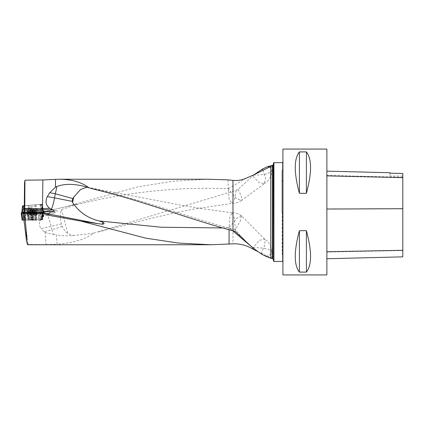 <?xml version="1.0" encoding="UTF-8"?>
<svg xmlns="http://www.w3.org/2000/svg" width="424" height="424" viewBox="0 0 424 424"><rect width="100%" height="100%" fill="white"/><g stroke="black" fill="none" stroke-linecap="round" stroke-linejoin="round"><path stroke-width="0.32" stroke-dasharray="2.12 1.59" d="M45.135 232.479L53.239 234.456A15.783 2.565 -107.8 0 0 51.882 229.771L43.937 231.652L45.135 232.479L46.078 244.563L28.005 244.42L27.883 244.765M46.078 244.563L57.118 244.266L56.387 234.859C61.093 235.823 66.865 236.057 73.707 235.559L67.882 233.82C65.736 231.97 63.839 229.522 62.185 226.474A6.387 6.302 -103.3 0 1 61.31 223.952C60.044 217.486 60.118 212.673 61.528 209.52L67.882 233.82M254.151 174.688L238.182 189.274L236.078 190.403L93.561 233.184C85.902 239.115 73.755 242.809 57.118 244.266M229.066 229.723L229.066 227.699L232.5 230.645M208.099 179.235L172.918 181.202L137.662 186.915L67.125 206.366L75.011 204.506L44.721 211.65L67.125 206.366M55.03 212.488L54.479 212.731L55.03 212.488C55.995 212.122 58.788 210.717 56.556 210.749L43.937 211.852A15.783 15.783 0 0 1 44.721 211.65L43.762 211.868L42.098 204.193L24.735 205.714L24.539 182.866M56.556 210.749L43.084 211.931L41.473 212.148L41.531 212.774L24.539 214.258L24.767 216.176L50.17 214.29L43.879 216.388C39.003 219.727 38.081 223.835 41.117 228.716L61.31 223.952M61.528 209.52L75.334 205.004C78.806 204.135 78.339 203.584 75.011 204.506M228.128 179.877L228.128 188.765C177.195 186.65 126.262 192.067 75.334 205.004M257.432 251.368L270.735 257.739C272.319 258.449 272.319 258.619 270.735 258.237M32.176 219.855L35.171 219.669L32.33 219.489L29.177 219.669L32.176 219.855M24.025 220.183L24.857 219.012L30.867 219.033L31.789 211.841M31.964 212.297L31.747 209.816L34.588 209.567L30.639 209.917L30.851 212.419L35.489 212.196L29.881 212.689L33.231 212.212L33.014 209.705L30.565 209.922L31.8 220.242L24.073 220.215M31.8 220.242L33.48 220.305L32.473 212.583M40.868 212.609L39.962 220.326L33.48 220.305M39.962 220.326L41.001 220.268L41.907 212.557M42.405 211.979L41.499 219.69L41.001 220.268M41.499 219.69L42.607 219.59L43.513 211.873M43.953 211.353L42.946 219.192L42.607 219.59M42.946 219.192L42.008 219.129L42.935 211.926M33.48 211.857L32.547 219.102L42.008 219.129M32.547 219.102L30.867 219.033M24.157 211.104L24.539 214.258M39.983 204.379L40.99 204.288L42.909 211.141L41.897 211.232L39.983 204.379L24.221 205.757L39.861 204.389L41.473 212.148L24.46 213.638M24.666 212.027L24.857 219.012M43.937 231.652L41.117 228.716M28.005 244.42L24.767 216.176M42.999 211.984L41.531 212.774M29.055 205.333L35.028 204.813L29.055 205.333L29.182 206.742L35.15 206.223L29.182 206.742L28.821 208.783L35.86 208.168L28.821 208.783L27.751 211.073L37.307 210.235L27.751 211.073L27.899 212.726L37.45 211.889L29.701 212.705M24.136 205.767L24.735 205.714M43.762 211.868L43.094 211.926L41.494 204.246L42.098 204.193M41.494 204.246L39.861 204.389M273.931 261.449L273.931 162.551M282.723 162.551L282.723 261.449M273.681 162.742L273.681 261.258M282.925 149.062L282.925 274.938M326.877 149.062L326.877 274.938M299.408 193.323L306.398 193.323C311.926 172.748 311.926 158.936 306.398 151.898L299.408 151.898C293.88 158.936 293.88 172.748 299.408 193.323L299.408 151.898M299.408 272.102L306.398 272.102C311.926 265.064 311.926 251.252 306.398 230.677L299.408 230.677C293.88 251.252 293.88 265.064 299.408 272.102L299.408 230.677M326.877 208.878L326.877 258.751L326.877 171.142L326.877 208.878L402.8 208.544L402.8 256.843M389.916 173.13L389.916 172.727M402.8 173.421L402.8 208.544M402.8 173.469L402.8 176.034L402.8 173.469M389.916 173.183L389.916 176.034L389.916 173.183M306.398 151.898L306.398 193.323M306.398 230.677L306.398 272.102M93.561 233.184L73.707 235.559M53.239 234.456L56.387 234.859M54.479 212.731L50.17 214.29M24.82 219.15L27.963 244.738M24.232 212.032L24.597 216.844M242.767 238.325L235.283 229.808L234.318 217.957L232.034 212.774L229.903 217.099L229.066 227.699L222.754 227.964M95.464 189.597L86.968 187.175M264.703 239.147L241.431 215.737L240.498 220.745L235.283 229.808L235.283 231.584M241.431 215.737L236.629 218.413L229.066 227.699M261.184 253.801L265.164 244.235L264.406 238.913L259.483 240.424L252.842 247.796M246.275 178.154L228.128 188.765L229.193 199.179L231.822 203.435A15.985 15.985 0 0 0 241.346 200.547L235.983 198.093L228.128 188.765M236.078 190.403L234.536 199.625L231.822 203.435M238.182 189.274L241.563 196.704L241.346 200.547M262.891 170.167L265.631 178.668L264.232 183.709L258.995 182.532L252.333 175.531M36.565 212.064A4.797 0.292 0 0 0 32.425 211.889A4.797 0.292 0 0 0 27.788 212.064M32.425 213.548A4.797 0.292 0 0 0 27.38 213.844A4.797 0.292 0 0 0 27.38 213.855A4.797 0.292 0 0 0 32.176 214.136A4.797 0.292 0 0 0 36.968 213.855A4.797 0.292 0 0 0 36.968 213.844A4.797 0.292 0 0 0 32.425 213.548M31.673 212.106L32.924 212.111M30.544 212.186L30.549 214.639L29.362 214.735L34.991 214.745L30.549 214.639M30.523 214.629L30.523 212.143L29.362 212.037L30.343 212.355L30.343 214.841M34.01 214.639L34.01 212.154L34.985 212.058L32.675 212.403L30.639 212.191L30.321 212.334L30.385 214.83M33.989 212.18L33.962 214.65M34.969 212.069L34.551 212.281L34.551 214.788M33.841 214.851L33.841 212.345L33.454 212.201M33.798 214.841L33.825 212.366L33.825 214.851M30.639 212.191L30.321 212.334L30.321 214.841M29.362 212.037L29.733 212.265L29.733 214.772M29.802 212.186L29.802 214.692M31.402 212.376L31.402 214.883M32.696 212.382L32.696 214.888M34.614 212.201L34.614 214.708M34.026 212.133L34.026 214.639M32.945 212.212L32.945 214.597M31.652 212.217L31.652 214.592M30.507 212.117L30.507 214.629M33.231 212.212L30.973 212.408L30.756 209.907L29.648 210.002L30.804 209.901L30.989 212.387L31.371 212.557M30.655 209.912L30.873 212.398L29.881 212.689L31.016 212.329L30.804 209.901M30.247 212.472L29.881 212.689L30.247 212.472L30.03 209.97M30.634 209.917L30.851 212.419L31.201 212.572M34.005 212.329L34.365 212.111L34.148 209.61L35.256 209.509L33.014 209.705M34.127 209.61L34.344 212.09L34.148 209.61M35.091 212.048L35.494 212.196L35.091 212.048L34.874 209.546M33.401 212.196L33.178 209.695L34.344 209.589L34.487 212.101L34.174 212.313M34.439 212.191L34.249 209.599M30.29 212.466L30.072 209.965L30.284 212.445M32.107 212.307L31.89 209.806L33.178 209.695M30.915 212.498L30.692 209.912L31.89 209.806M35.049 212.053L34.832 209.546M31.943 212.323L31.721 209.822L30.56 209.922M281.923 212L281.923 170.967L281.923 212M282.925 212L282.925 255.296L282.925 212M22.09 219.955L23.198 219.266L24.756 219.06L42.162 219.219L41.181 220.067L40.041 220.257L24.067 220.183M32.383 219.425L28.18 219.669L36.172 219.669L32.383 219.425M41.716 219.436L42.527 212.514L42.029 213.097L41.181 220.067M42.527 212.514L43.147 212.461L42.257 219.383L43.147 212.461L42.676 212.175L41.833 219.192M25.557 220.22L25.387 213.288L23.283 213.246L41.022 213.267L42.676 212.175M28.376 219.086L29.32 212.058L36.671 212.079L28.408 212.021L27.502 219.054M29.32 212.058L28.885 212.037L27.963 219.07M28.885 212.037L28.408 212.021M25.387 213.288L25.705 220.22M35.971 220.252L35.028 213.32L25.53 213.293M35.028 213.32L35.939 213.362L36.846 220.284M39.591 220.279L40.2 213.352L35.939 213.362M40.2 213.352L40.651 213.33L40.041 220.257M41.149 220.072L42.003 213.102L40.651 213.33M36.968 212.541A5.39 0.329 0 0 0 32.457 212.36A5.39 0.329 0 0 0 26.781 212.689A5.39 0.329 0 0 0 31.89 213.018A5.39 0.329 0 0 0 37.566 212.689A5.39 0.329 0 0 0 37.36 212.599M42.84 212.488L41.987 219.415M35.462 213.341L36.385 220.268M21.513 212.89L22.361 219.929M40.99 204.288L22.514 205.905M31.901 205.084L36.024 204.723L31.901 205.084M42.909 211.141L23.405 212.848L24.099 205.767M22.742 212.212L22.663 212.912L41.897 211.232M22.663 212.912L23.405 212.848M32.462 212.058L38.022 211.571L32.462 212.058M232.972 191.425L232.972 243.827M43.73 214.518L43.879 216.388M270.735 165.673L270.735 257.739M24.64 215.148L43.868 213.463L43.958 214.502M53.7 210.998A1.601 0.625 -95 0 1 54.458 212.541L43.868 213.463L43.789 211.868M273.088 259.043L273.088 164.957M272.314 165.546L272.314 258.454M402.8 250.552L326.877 252.031M402.8 177.216L326.877 175.425M32.643 220.273L31.636 212.551M42.05 219.643L42.956 211.926M31.71 219.065L32.637 211.846M235.283 229.808C186.952 217.03 138.622 198.172 90.291 188.081M265.694 256.255A15.985 4.77 -0 0 0 271.932 252.476A15.985 4.77 -0 0 0 252.921 247.791M269.139 167.194A15.985 5.03 180 0 1 271.932 170.04A15.985 5.03 180 0 1 253.478 175.011M45.437 211.724A15.783 2.571 -103.3 0 0 44.949 211.592M62.185 226.474L51.882 229.771L51.076 226.368A15.783 2.571 -103.3 0 0 47.52 215.069M86.353 186.989L89.808 187.933M32.33 217.835L35.171 218.021L32.176 218.201L29.177 218.021L32.33 217.835M32.356 215.811L28.646 216.033L35.706 216.033L32.356 215.811M29.77 212.286L29.77 214.772M29.839 212.207L29.839 214.692M32.675 212.403L32.675 214.888M31.424 212.398L31.424 214.883M34.508 212.302L34.508 214.788M34.577 212.223L34.577 214.708M31.673 212.217L31.673 214.592M32.924 212.212L32.924 214.597M30.332 212.44L30.115 209.959M33.374 212.175L33.157 209.695M32.129 212.286L31.911 209.806M35.054 212.027L34.837 209.546M35.007 212.032L34.789 209.551M33.21 212.191L32.992 209.71M282.193 212L282.193 254.029L282.193 212M22.631 219.902L21.82 212.864M22.318 212.286L23.172 219.277M23.198 219.266L22.35 212.276M23.696 212.048L24.306 219.081M24.756 219.06L24.147 212.032M38.817 212.09L38.648 219.118M38.791 219.123L38.96 212.09M42.162 219.219L42.999 212.201M31.895 214.041A5.321 0.323 180 0 1 26.855 213.717A5.321 0.323 180 0 1 32.176 213.389A5.321 0.323 180 0 1 37.492 213.717A5.321 0.323 180 0 1 31.895 214.041M31.964 217.274L28.18 217.03L32.176 216.786L36.172 217.03L31.964 217.274M31.911 214.629A5.056 0.307 180 0 1 27.125 214.337A5.056 0.307 180 0 1 32.176 214.014A5.056 0.307 180 0 1 37.222 214.337A5.056 0.307 180 0 1 31.911 214.629M40.625 204.32L42.639 211.168M23.092 205.857L22.393 212.938M43.534 210.924L41.568 204.241L43.534 210.924M32.749 211.004L27.263 211.481L32.749 211.004M32.41 207.696L28.291 208.057L32.41 207.696M32.685 210.394L27.47 210.85L32.685 210.394M402.8 176.034L389.916 176.034M232.034 212.774L201.193 208.571L178.78 204.766L86.782 187.143M241.341 215.662A15.985 15.985 0 0 0 231.96 212.774M271.932 258.396L271.932 252.476A15.985 15.985 0 0 0 264.406 238.913M98.575 231.917L151.76 218.206L171.985 213.489L192.915 209.196L231.944 203.435M264.232 183.709A15.985 15.985 0 0 0 271.932 170.04L271.932 165.662M241.373 200.526L264.38 183.613M84.54 186.459L88.388 187.514M35.171 219.669L35.171 218.021L35.706 216.033L36.968 213.855L36.968 212.599M29.177 219.669L29.177 218.021L28.646 216.033L27.38 213.855L27.38 212.504M29.42 212.095L29.362 214.735M30.04 214.756L32.176 215.975L34.307 214.756M30.242 212.249L30.242 214.851M33.909 212.27L33.909 214.862M34.991 212.053L34.991 214.745M34.105 212.027L34.105 214.629M30.443 212.027L30.443 214.618M35.028 204.813L35.86 208.168L37.307 210.235L37.45 211.889L35.674 212.18M34.588 209.567L32.346 208.523L30.311 209.944M29.648 210.002L29.881 212.689M34.572 212.186L34.344 209.589M35.489 212.196L35.256 209.509M282.925 241.977L281.923 243.71M282.925 182.023L281.923 180.29M282.925 255.296L281.923 253.033M282.925 168.704L281.923 170.967M36.172 219.669L36.172 217.03L37.566 212.689M28.18 219.669L28.18 217.03L26.781 212.689M28.064 205.423L28.291 208.057L27.279 212.509M36.024 204.723L36.252 207.363L38.022 211.571"/><path stroke-width="0.64" d="M48.352 215.222L80.984 221.132L98.124 223.692L48.352 213.945L48.352 215.222L43.227 213.341L24.433 213.341L23.203 212.493L24.025 220.183M257.432 251.368L252.842 249.068C246.477 245.3 239.852 243.551 232.972 243.827L210.876 244.759L27.883 244.765C27.56 244.743 27.11 243.508 26.537 241.06C26.633 234.944 25.928 225.706 24.433 213.341M210.876 244.759L178.43 243.069L145.962 238.198L80.984 221.132M72.626 202.608L73.707 197.176L72.87 198.586A4.107 4.017 -96 0 0 72.387 201.395L72.626 202.608C79.262 212.27 88.16 218.392 99.333 220.973L103.26 222.441C104.675 223.565 104.214 224.142 101.877 224.163L98.124 223.692M229.066 244.235L229.066 229.723M270.735 257.739C272.319 258.449 272.319 258.619 270.735 258.237L265.694 256.255L261.184 253.801C254.48 249.376 248.337 244.213 242.767 238.325L235.283 231.584L232.972 230.773C187.058 218.551 141.272 200.382 95.464 189.597L89.008 187.806C81.567 182.209 71.73 179.352 59.492 179.235L55.544 179.341L55.433 187.217A10.452 8.485 -72.8 0 1 56.784 186.523A15.985 3.116 -74.7 0 1 55.3 193.779A15.985 0.959 10.4 0 0 51.982 193.153A15.985 0.959 10.4 0 0 49.714 192.75L55.433 187.217M59.492 179.235L208.094 179.235L228.128 179.877L232.972 180.38C237.604 180.815 242.035 180.073 246.275 178.154L253.478 175.011L270.735 166.457L271.662 165.556L267.655 166.611A15.985 5.03 180 0 1 269.139 167.194M24.232 212.032L24.539 182.866L24.952 180.163L42.877 179.962L55.544 179.341M254.151 174.688L262.35 169.102L267.655 166.611M23.203 212.493L41.907 212.557L43.953 211.353L43.078 210.797L33.618 210.77L31.826 209.286L24.74 209.26L24.666 212.027M31.826 209.286L31.954 210.569L32.786 210.664L24.687 210.543M32.558 209.636L42.718 209.673L42.718 208.629L24.756 208.576L24.952 180.163M24.756 208.576L24.74 209.26M43.227 213.341L43.227 212.064A8.003 0.488 180 0 1 50.445 211.576L53.329 211.56C54.643 211.152 54.489 210.58 52.867 209.838L49.608 208.322C45.787 205.137 45.039 201.23 47.371 196.603L49.714 192.75M273.931 162.551L273.931 261.449L282.723 261.449L282.723 162.551L273.681 162.742L273.931 261.449M282.925 274.938L282.925 149.062L326.877 149.062L326.877 274.938L282.925 274.938M299.408 230.677L306.398 230.677C311.926 251.252 311.926 265.064 306.398 272.102L299.408 272.102C293.88 265.064 293.88 251.252 299.408 230.677L299.408 272.102M299.408 151.898L306.398 151.898C311.926 158.936 311.926 172.748 306.398 193.323L299.408 193.323C293.88 172.748 293.88 158.936 299.408 151.898L299.408 193.323M326.877 258.751L402.8 256.843L402.8 173.469L389.916 173.183L402.8 173.469M326.877 171.142L389.916 172.727L389.916 173.183M306.398 272.102L306.398 230.677M306.398 193.323L306.398 151.898M33.279 210.68L32.786 210.664L32.637 211.846M32.659 209.774L32.796 210.601M89.008 187.806L84.54 186.459C73.628 183.661 64.374 183.682 56.784 186.523M42.718 208.629L49.608 208.322M26.537 241.06L23.972 220.183M232.5 230.645L252.842 247.796L252.842 249.068M86.968 187.175L80.655 189.422L73.707 197.176M262.35 169.102L262.891 170.167M47.371 196.603A15.985 0.959 -169.6 0 1 51.23 197.277A15.985 0.959 -169.6 0 1 54.542 197.902A15.985 3.191 -78.9 0 1 51.495 209.223M50.445 211.576A15.985 3.191 -78.9 0 1 48.352 213.945A15.985 15.953 180 0 1 43.227 212.064M103.26 222.441A15.985 3.191 -78.9 0 1 101.877 224.163M29.362 212.037L34.985 212.058L29.802 212.186M27.788 212.064A4.797 0.292 0 0 0 27.38 212.186A4.797 0.292 0 0 0 32.176 212.477A4.797 0.292 0 0 0 36.968 212.186A4.797 0.292 0 0 0 36.565 212.064L27.788 212.064M30.544 212.186L30.894 211.894L31.842 212.217M32.754 212.217L33.708 211.905L33.989 212.18M30.507 212.117L30.894 211.894M33.708 211.905L34.026 212.133M34.985 212.058L34.551 212.281M24.067 220.183L22.09 219.955L21.2 212.922L22.09 219.955M38.96 212.09L42.241 212.164L38.96 212.09M22.186 220.125L21.2 212.922L23.696 212.048L28.132 212.021L22.096 212.546L23.283 213.246L21.677 213.208L22.514 220.151M21.348 213.182L21.677 213.208M37.36 212.599A5.39 0.329 0 0 0 36.968 212.541M22.514 205.905L21.735 212.88L22.514 205.905L24.221 205.757M222.754 227.964L161.035 227.222L99.333 220.973M232.972 230.773L232.972 180.38M31.789 211.841L31.954 210.585M42.485 208.635L42.877 179.962M53.329 211.56A23.378 1.426 0 0 0 43.942 211.369M273.088 259.043L272.314 258.454L272.314 165.546L273.088 164.957L273.088 259.043L273.681 261.258M270.735 258.237L270.735 166.457M402.8 250.293L326.877 251.755M402.8 208.714L326.877 209.043M402.8 177.645L326.877 175.865M33.618 210.77L33.48 211.857M42.935 211.926L43.078 210.797M52.867 209.838A24.974 1.526 180 0 0 42.718 209.673L42.691 210.797M72.87 198.586L55.3 193.779L54.542 197.902L72.387 201.395M23.458 205.826L22.742 212.212M273.088 164.957L273.681 162.742M272.314 165.546L271.662 165.546M272.314 258.454L271.816 258.454M36.968 212.599L36.968 212.186M27.38 212.504L27.38 212.186"/></g></svg>
